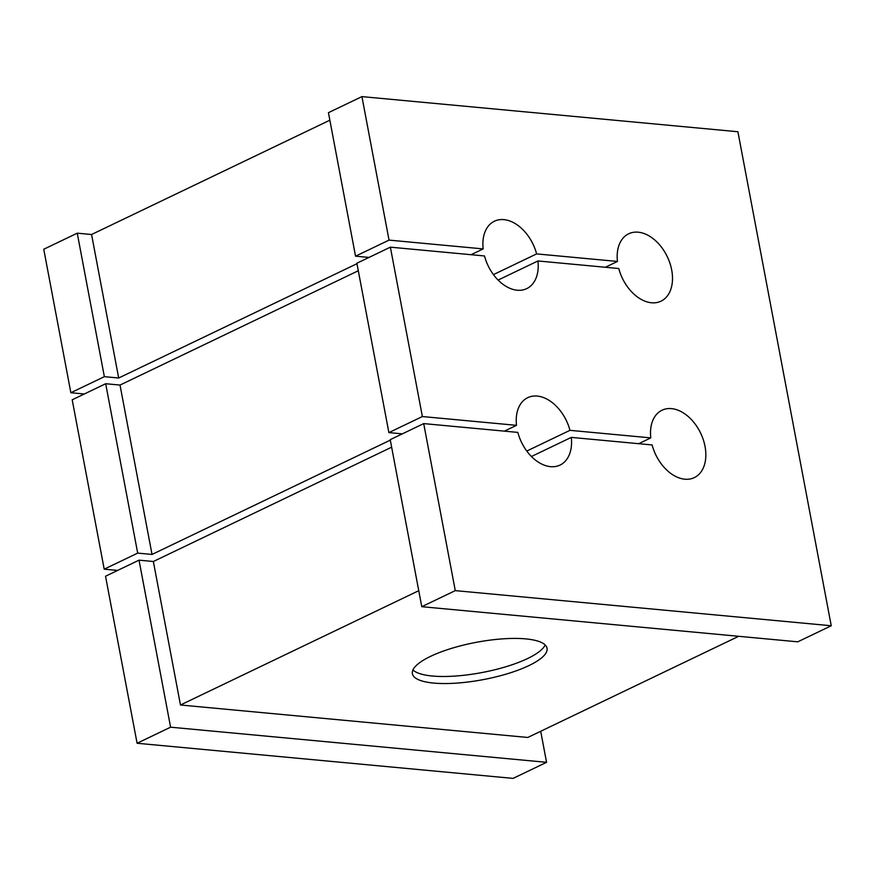 <?xml version="1.0" encoding="UTF-8"?>
<svg xmlns="http://www.w3.org/2000/svg" width="875" height="875" viewBox="0 0 875 875"><rect width="100%" height="100%" fill="white"/><g stroke="black" fill="none" stroke-linecap="round" stroke-linejoin="round"><path stroke-width="1.31" d="M421.783 606.692L455.273 590.625L423.708 423.598L390.217 439.666L421.783 606.692L797.759 641.823L831.25 625.756L737.909 131.742L361.922 96.611L328.431 112.678L355.545 256.178L389.036 240.111L483.164 248.905A37.373 24.905 -115.6 0 1 494.397 221.233A37.373 24.905 -115.6 0 1 536.616 253.903L617.444 261.45A37.373 24.905 -115.6 0 1 628.677 233.789A37.373 24.905 -115.6 0 1 671.694 269.992A37.373 24.905 -115.6 0 1 660.997 301.175A37.373 24.905 -115.6 0 1 618.778 268.516L537.95 260.958L498.116 280.066M537.95 260.958A37.373 24.905 -115.6 0 1 526.717 288.63A37.373 24.905 -115.6 0 1 484.498 255.959L390.37 247.166L422.373 416.544L516.502 425.337A37.373 24.905 -115.6 0 1 527.734 397.666A37.373 24.905 -115.6 0 1 569.953 430.336L650.781 437.883A37.373 24.905 -115.6 0 1 662.014 410.222A37.373 24.905 -115.6 0 1 705.031 446.425A37.373 24.905 -115.6 0 1 694.334 477.608A37.373 24.905 -115.6 0 1 652.116 444.948L571.288 437.391L531.453 456.498M430.489 656.381A68.513 18.966 -10.7 0 1 502.841 638.848A68.513 18.966 -10.7 0 1 547.05 648.266A68.513 18.966 -10.7 0 1 528.959 665.58A68.513 18.966 -10.7 0 1 456.619 683.112A68.513 18.966 -10.7 0 1 412.398 673.706A68.513 18.966 -10.7 0 1 430.489 656.381M412.956 669.944A68.513 18.966 169.3 0 0 461.409 675.533A68.513 18.966 169.3 0 0 527.625 658.525A68.513 18.966 169.3 0 0 545.169 644.962M105.689 383.731L137.692 553.109L104.202 569.177L72.198 399.798L105.689 383.731L120.017 385.066L152.02 554.444L390.305 440.136M390.37 247.166L356.88 263.233L388.883 432.611L422.373 416.544M358.302 270.758L120.017 385.066M402.314 433.858L388.883 432.611M137.692 553.109L152.02 554.444M391.639 447.191L153.355 561.498L139.027 560.164L170.592 727.191L546.569 762.322L540.695 731.27M139.027 560.164L105.536 576.231L137.091 743.258L170.592 727.191M153.355 561.498L180.469 704.998L418.753 590.691M180.469 704.998L527.8 737.461L738.675 636.3M571.288 437.391A37.373 24.905 -115.6 0 1 560.055 465.062A37.373 24.905 -115.6 0 1 517.836 432.392L423.708 423.598M137.091 743.258L513.078 778.389L546.569 762.322M831.25 625.756L455.273 590.625M77.241 233.177L104.355 376.677L70.864 392.733L43.75 249.244L77.241 233.177L91.569 234.511L329.853 120.203M389.036 240.111L361.922 96.611M91.569 234.511L118.683 378.011L356.967 263.703M70.864 392.733L84.295 393.991M104.202 569.177L117.633 570.423M368.977 257.425L355.545 256.178M104.355 376.677L118.683 378.011M516.502 425.337L504.416 431.134M526.783 451.041L569.953 430.336M650.781 437.883L638.695 443.691M483.164 248.905L471.078 254.702M493.445 274.608L536.616 253.903M617.444 261.45L605.358 267.258"/></g></svg>
